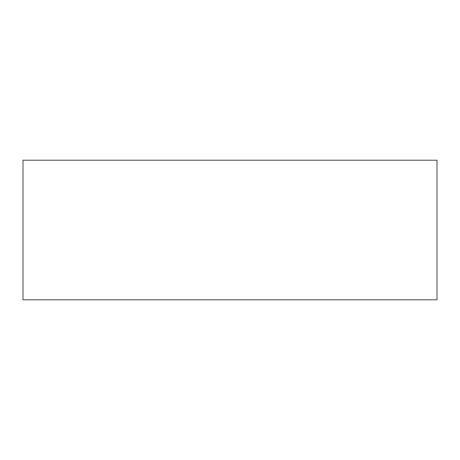 <?xml version="1.0" encoding="UTF-8"?>
<svg xmlns="http://www.w3.org/2000/svg" width="460" height="460" viewBox="0 0 460 460"><rect width="100%" height="100%" fill="white"/><g stroke="black" fill="none" stroke-linecap="round" stroke-linejoin="round"><path stroke-width="0.69" d="M437 299.776L437 160.224L23 160.224L23 299.776L437 299.776"/></g></svg>
